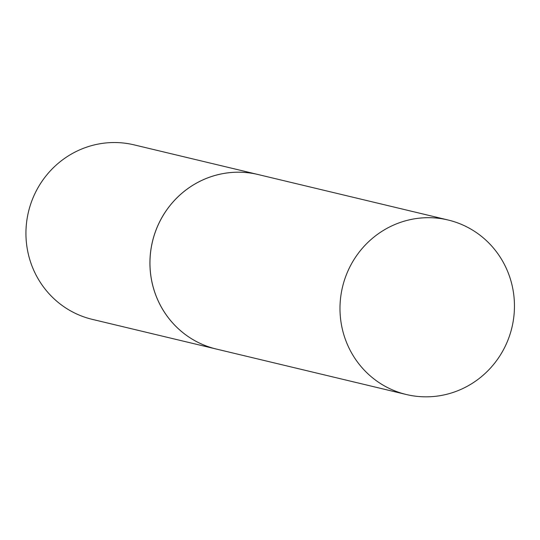 <?xml version="1.0" encoding="UTF-8"?>
<svg xmlns="http://www.w3.org/2000/svg" width="540" height="540" viewBox="0 0 540 540"><rect width="100%" height="100%" fill="white"/><g stroke="black" fill="none" stroke-linecap="round" stroke-linejoin="round"><path stroke-width="0.81" d="M413.654 395.928A89.721 87.095 -76.5 0 1 406.343 394.517A89.721 87.095 -76.5 0 1 341.705 290.736A89.721 87.095 -76.5 0 1 440.788 218.592A89.721 87.095 -76.5 0 1 448.099 220.003A89.721 87.095 -76.5 0 1 512.737 323.777A89.721 87.095 -76.5 0 1 413.654 395.928M406.343 394.517L216.317 349.043A89.721 87.095 -76.5 0 1 216.29 349.036A89.721 87.095 -76.5 0 1 151.679 245.268A89.721 87.095 -76.5 0 1 250.763 173.117A89.721 87.095 -76.5 0 1 258.079 174.528L448.099 220.003M27 219.368A89.721 87.095 -76.5 0 1 134.055 144.855L258.046 174.521A89.721 87.095 -76.5 0 1 258.066 174.528A89.721 87.095 -76.5 0 0 150.991 249.041A89.721 87.095 -76.5 0 0 216.29 349.036L92.293 319.37A89.721 87.095 -76.5 0 1 27 219.368"/></g></svg>
